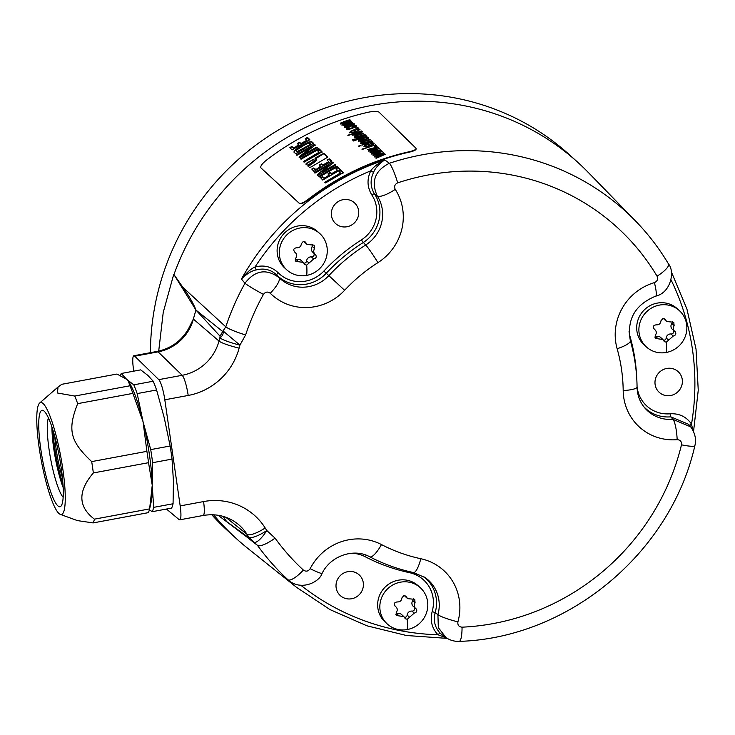 <?xml version="1.0" encoding="UTF-8"?>
<svg xmlns="http://www.w3.org/2000/svg" width="735" height="735" viewBox="0 0 735 735"><rect width="100%" height="100%" fill="white"/><g stroke="black" fill="none" stroke-linecap="round" stroke-linejoin="round"><path stroke-width="1.1" d="M62.429 477.585A36.355 6.339 79.5 0 1 54.822 436.636M62.999 484.218A43.365 7.561 79.5 0 1 52.966 430.232M63.182 487.599A42.051 7.332 79.5 0 1 51.928 427.017M63.164 497.338A42.051 7.332 79.5 0 1 50.586 458.603A42.051 7.332 79.5 0 1 48.409 417.93M57.872 505.882A49.061 8.554 79.5 0 1 40.976 450.399A49.061 8.554 79.5 0 1 43.677 410.773A49.061 8.554 79.5 0 1 44.146 411.159A49.061 8.554 79.5 0 1 59.627 458.098A49.061 8.554 79.5 0 1 61.327 505.717A49.061 8.554 79.5 0 1 57.872 505.882M62.852 469.261A56.944 9.922 -100.5 0 0 39.662 403.019A56.944 9.922 -100.5 0 0 39.175 447.79A56.944 9.922 -100.5 0 0 60.371 514.399A56.944 9.922 -100.5 0 0 62.852 469.261M60.371 514.399L77.414 520.601L93.115 522.916A72.71 12.679 -100.5 0 0 94.411 519.158C78.048 506.727 77.689 491.329 93.345 472.945A72.71 12.679 -100.5 0 0 92.564 467.322A72.71 12.679 -100.5 0 0 91.7 461.598C70.064 441.303 67.298 429.892 77.68 403.644A72.71 12.679 -100.5 0 0 74.74 396.046L57.394 392.995L58.056 386.996L61.786 384.304L116.994 374.041L126.631 379.324L128.487 381.456L129.939 385.783L74.74 396.046M133.788 384.837L153.202 381.226L147.836 375.383L140.679 369.87L121.266 373.481L126.631 379.324L133.788 384.837A72.269 12.596 79.5 0 1 137.169 393.592L143.059 421.771L150.721 449.618A72.269 12.596 79.5 0 1 152.623 462.701L152.246 485.201L149.618 508.896L151.208 501.72A65.7 11.457 -100.5 0 0 152.246 485.201L148.543 462.683L93.345 472.945M148.543 462.683A72.71 12.679 -100.5 0 0 146.899 451.336L91.7 461.598M149.398 509.759L152.163 511.698A72.269 12.596 79.5 0 0 153.652 507.37L152.246 485.201A65.7 11.457 -100.5 0 0 143.059 421.771L132.879 393.381L77.68 403.644M128.487 381.456L128.983 382.2A65.7 11.457 -100.5 0 1 143.059 421.771L146.899 451.336M132.879 393.381A72.71 12.679 -100.5 0 0 129.939 385.783M121.266 373.481A72.269 12.596 -100.5 0 0 120.411 375.466M94.411 519.158L149.618 508.896A72.71 12.679 -100.5 0 1 148.323 512.653L93.115 522.916M152.623 462.701L172.036 459.09L173.442 481.26L173.065 503.76A72.269 12.596 79.5 0 1 171.577 508.087L152.163 511.698M153.652 507.37L173.065 503.76M137.169 393.592L156.583 389.982L164.254 417.829L170.143 446.007A72.269 12.596 79.5 0 1 172.036 459.09M150.721 449.618L170.143 446.007M153.202 381.226A72.269 12.596 79.5 0 1 156.583 389.982M133.77 371.157L133.458 368.97A16.648 2.903 79.5 0 1 133.88 355.749A16.648 2.903 79.5 0 1 134.533 355.988L157.915 351.642A43.824 42.06 132.2 0 0 192.818 320.074L193.378 319.091A254.356 244.13 -47.8 0 1 195.96 310.069L173.947 274.559L182.886 287.33L225.792 326.836A17.521 2.049 18.4 0 0 245.6 334.94L239.941 345.128A17.521 2.269 -164.3 0 1 219.884 337.843C222.089 336.556 223.256 334.342 223.376 331.219L239.941 345.128A234.842 225.406 132.2 0 0 239.123 348.114A63.311 60.766 -47.8 0 1 188.197 395.458L164.815 399.803L180.185 505.91A17.521 3.05 79.5 0 1 179.744 519.829A17.521 3.05 79.5 0 1 179.055 519.572L166.459 509.043M134.533 355.988L158.788 379.646A17.521 3.05 -100.5 0 1 164.815 399.803M288.148 579.979L284.601 577.122L287.927 579.722A249.854 239.812 -47.8 0 1 257.452 545.352A17.521 4.823 -35.9 0 0 275.037 538.121L266.796 530.523A17.521 4.768 147 0 1 248.742 537.064L249.312 538.112L226.591 521.51A254.356 244.13 -47.8 0 1 223.183 516.383M182.886 287.33C189.217 296.196 193.581 303.785 195.96 310.069L220.059 336.18L219.884 337.843A252.362 242.219 132.2 0 0 219.002 341.058L193.378 319.091A43.806 42.042 -47.8 0 1 158.154 351.844L134.771 356.19M254.016 542.154L249.312 538.112M253.998 542.154A17.521 17.521 0 0 0 254.062 542.191A17.521 4.833 -58.7 0 1 253.924 542.099L248.742 537.064A252.362 242.219 132.2 0 1 247.006 534.336L225.682 517.183M253.125 541.594L251.701 540.675M243.625 534.464L257.452 545.352L254.172 542.246M173.947 274.559A254.053 243.836 -47.8 0 1 176.547 267.65A254.053 243.836 -47.8 0 1 577.986 162.508A254.053 243.836 -47.8 0 1 588.459 172.624L635.435 220.877A249.854 239.812 -47.8 0 0 389.339 163.28A17.521 2.499 71.7 0 1 397.681 182.85A232.333 222.999 -47.8 0 1 657.062 276.185C658.257 279.125 657.375 281.275 654.416 282.626A53.03 50.899 132.2 0 0 617.134 348.721A165.972 159.302 -47.8 0 1 623.188 390.551A53.03 50.899 132.2 0 0 677.165 439.677C680.353 439.888 681.795 441.606 681.492 444.822A232.333 222.999 -47.8 0 1 462.049 627.175C458.87 626.854 457.492 625.081 457.905 621.874A53.03 50.899 132.2 0 0 420.806 558.729A165.972 159.302 -47.8 0 1 381.456 544.562A53.03 50.899 132.2 0 0 310.142 568.706C308.25 571.38 305.999 571.839 303.38 570.084A232.333 222.999 -47.8 0 1 275.037 538.121M195.96 310.069L222.696 331.522L225.792 326.836A249.854 239.812 -47.8 0 1 244.975 283.241L241.42 279.052C246.776 273.769 251.692 270.737 256.166 269.947C264.104 267.898 270.994 269.607 276.829 275.074L279.015 277.6A17.521 4.915 134.8 0 1 270.241 293.247A53.03 50.899 132.2 0 0 344.614 290.307A165.972 159.302 -47.8 0 1 377.919 262.643A53.03 50.899 132.2 0 0 395.246 189.373C393.951 186.479 394.759 184.31 397.681 182.85M384.8 159.899L389.339 163.28C374.85 170.667 370.826 181.563 377.257 195.96L374.501 193.911A35.133 33.718 -47.8 0 1 363.127 242.605A183.879 176.483 132.2 0 0 326.239 273.255A35.133 33.718 -47.8 0 1 276.829 275.074A2.628 0.735 -44.8 0 1 278.161 272.731C271.628 266.621 263.92 264.71 255.017 266.998C251.149 268.606 246.611 272.621 241.42 279.052A250.166 240.106 132.2 0 1 384.8 159.899C377.744 163.648 373.068 167.286 370.762 170.823C366.811 179.211 367.16 187.241 371.809 194.913A2.628 0.717 146.7 0 1 374.501 193.911C370.339 187.048 370.027 179.882 373.555 172.394C375.19 168.113 378.938 163.951 384.8 159.899M369.558 556.707A17.521 4.768 -62.5 0 0 369.705 556.79C354.169 547.942 330.603 555.623 322.095 573.383C319.486 582.065 301.543 590.876 289.213 580.806L284.601 577.122A250.166 240.106 132.2 0 0 296.435 587.256L247.723 548.31A254.053 243.836 -47.8 0 1 236.633 538.865A254.053 243.836 -47.8 0 1 213.609 514.785M416.194 148.957L415.937 148.185C416.552 149.343 414.347 150.519 409.331 151.713L409.386 152.127C414.402 150.932 416.607 149.765 416.001 148.608M409.386 152.127A250.231 240.17 132.2 0 0 308.231 199.81L307.965 199.488A250.663 240.593 132.2 0 1 409.331 151.713M261.081 168.03L299.494 203.522C301.038 204.238 303.95 203.007 308.231 199.81M150.436 352.671A254.053 243.836 -47.8 0 1 168.168 260.052A254.053 243.836 -47.8 0 1 569.607 154.91L577.986 162.508M236.633 538.865L228.254 531.267A254.053 243.836 -47.8 0 1 211.753 514.73M173.662 274.614L163.234 312.393L158.705 351.11M245.6 334.94A232.333 222.999 -47.8 0 1 263.442 294.395A17.521 1.167 29.1 0 1 244.975 283.241C254.99 270.269 266.336 268.385 279.015 277.6A35.519 34.095 132.2 0 0 328.839 275.625L344.614 290.307M331.476 215.732A14.02 13.45 -47.8 0 1 338.725 201.261A14.02 13.45 -47.8 0 1 354.454 202.832A14.02 13.45 -47.8 0 1 358.606 210.688A14.02 13.45 -47.8 0 1 351.358 225.158A14.02 13.45 -47.8 0 1 335.629 223.596A14.02 13.45 -47.8 0 1 331.476 215.732M286.815 269.874L284.629 267.889A24.531 23.538 -47.8 0 1 278.234 243.386A24.531 23.538 -47.8 0 1 297.675 226.04A24.531 23.538 -47.8 0 1 317.584 231.553L319.771 233.537A24.531 23.538 -47.8 0 1 326.165 258.031A24.531 23.538 -47.8 0 1 306.725 275.386A24.531 23.538 -47.8 0 1 286.815 269.874A24.531 23.538 -47.8 0 1 280.421 245.371A24.531 23.538 -47.8 0 1 299.862 228.025A24.531 23.538 -47.8 0 1 319.771 233.537M692.756 429.92L691.516 424.067C686.38 416.736 679.259 413.309 670.155 413.787A2.628 0.515 -95 0 0 670.798 416.837A35.133 33.718 -47.8 0 1 643.851 406.767M657.062 276.185A17.521 4.722 149.2 0 0 668.464 263.902L668.464 263.902C675.134 271.491 670.825 292.824 655.703 296.141C635.086 304.658 626.633 319.486 630.345 340.636C634.617 355.74 636.859 371.203 637.07 387.033C637.273 395.118 639.854 402.1 644.834 407.971A35.519 34.095 132.2 0 0 672.957 419.354L670.798 416.837L688.631 424.306L690.698 426.87L672.957 419.354A17.521 3.436 85.3 0 1 677.165 439.677M655.115 384.515A14.02 13.45 -47.8 0 1 662.373 370.045A14.02 13.45 -47.8 0 1 678.102 371.607A14.02 13.45 -47.8 0 1 682.255 379.471A14.02 13.45 -47.8 0 1 674.996 393.942A14.02 13.45 -47.8 0 1 659.267 392.371A14.02 13.45 -47.8 0 1 655.115 384.515M646.396 346.948L644.209 344.963A24.531 23.538 -47.8 0 1 637.815 320.46A24.531 23.538 -47.8 0 1 657.255 303.114A24.531 23.538 -47.8 0 1 677.165 308.627L679.351 310.611A24.531 23.538 -47.8 0 1 685.746 335.105A24.531 23.538 -47.8 0 1 666.305 352.46A24.531 23.538 -47.8 0 1 646.396 346.948A24.531 23.538 -47.8 0 1 640.001 322.444A24.531 23.538 -47.8 0 1 659.442 305.098A24.531 23.538 -47.8 0 1 679.351 310.611M423.884 576.773A35.133 33.718 -47.8 0 1 435.166 612.641C433.154 620.643 434.881 627.543 440.338 633.359L445.998 637.631L438.326 627.607L437.922 614.662A17.521 2.269 15.7 0 0 457.905 621.874M351.229 553.29A32.505 31.201 -47.8 0 1 365.258 556.753A186.506 179.009 132.2 0 0 409.478 572.666A32.505 31.201 -47.8 0 1 432.171 611.548L435.166 612.641L437.922 614.662A35.519 34.095 132.2 0 0 425.179 577.627L413.493 572.556A17.521 4.3 -77.9 0 0 420.806 558.729M432.171 611.548C429.929 620.496 431.858 628.232 437.968 634.755L446.393 637.897M298.814 585.06L302.471 585.382M289.213 580.806L287.927 579.722A17.521 4.915 -47.3 0 0 303.38 570.084M336.143 587.734A14.02 13.45 -47.8 0 1 343.392 573.263A14.02 13.45 -47.8 0 1 359.121 574.825A14.02 13.45 -47.8 0 1 363.274 582.69A14.02 13.45 -47.8 0 1 356.025 597.16A14.02 13.45 -47.8 0 1 340.296 595.589A14.02 13.45 -47.8 0 1 336.143 587.734M387.345 624.052L385.158 622.067A24.531 23.538 -47.8 0 1 378.764 597.564A24.531 23.538 -47.8 0 1 398.214 580.218A24.531 23.538 -47.8 0 1 418.123 585.731L420.301 587.706A24.531 23.538 -47.8 0 1 426.695 612.209A24.531 23.538 -47.8 0 1 407.254 629.555A24.531 23.538 -47.8 0 1 387.345 624.052A24.531 23.538 -47.8 0 1 380.95 599.549A24.531 23.538 -47.8 0 1 400.391 582.193A24.531 23.538 -47.8 0 1 420.301 587.706M415.073 602.691L412.804 600.633A4.291 4.116 -47.8 0 0 413.217 606.301L415.946 608.718C417.452 610.858 416.874 612.328 414.218 613.137L407.245 619.265L405.316 618.769L403.864 616.591L396.349 615.507L396.238 612.384C397.856 610.188 397.562 608.176 395.366 606.357C393.537 603.931 394.116 602.461 397.093 601.937C399.941 602.094 401.54 600.771 401.889 597.95L403.818 595.589L405.867 596.195L407.622 598.639L414.724 599.347L415.073 602.691C413.759 605.162 414.053 607.174 415.946 608.718L416.194 608.911M394.677 605.668L395.072 606.127M407.622 598.639L405.27 596.508A4.291 4.116 -47.8 0 1 404.507 595.561M412.804 600.633A2.453 2.352 132.2 0 0 413.309 598.804M404.498 617.354A2.453 2.352 132.2 0 0 407.153 615.076A4.291 4.116 -47.8 0 1 411.949 611.088A2.453 2.352 132.2 0 0 414.319 607.303M395.641 614.157A2.453 2.352 132.2 0 0 396.854 613.89A4.291 4.116 -47.8 0 1 401.512 614.46L403.864 616.591M674.124 325.587L671.854 323.538A4.291 4.116 -47.8 0 0 672.259 329.197L674.996 331.614C676.503 333.754 675.924 335.224 673.26 336.042L666.296 342.17L664.366 341.665L662.906 339.496L655.39 338.412L655.28 335.279C656.897 333.084 656.603 331.081 654.407 329.252C652.588 326.827 653.158 325.357 656.144 324.833C658.992 324.999 660.59 323.666 660.94 320.846L662.869 318.485L664.918 319.091L666.673 321.535L673.774 322.242L674.124 325.587C672.81 328.058 673.104 330.07 674.996 331.614L675.245 331.807M666.673 321.535L664.311 319.403A4.291 4.116 -47.8 0 1 663.558 318.466M671.854 323.538A2.453 2.352 132.2 0 0 672.35 321.7M663.54 340.259A2.453 2.352 132.2 0 0 666.195 337.971A4.291 4.116 -47.8 0 1 671 333.984A2.453 2.352 132.2 0 0 673.361 330.199M654.683 337.053A2.453 2.352 132.2 0 0 655.905 336.786A4.291 4.116 -47.8 0 1 660.554 337.356L662.906 339.496M314.543 248.513L312.274 246.464A4.291 4.116 -47.8 0 0 312.678 252.123L315.416 254.54C316.923 256.68 316.344 258.15 313.68 258.959L306.715 265.096L304.786 264.591L303.325 262.413L295.81 261.338L295.7 258.206C297.317 256.01 297.023 254.007 294.827 252.179C293.008 249.753 293.577 248.283 296.563 247.759C299.411 247.925 301.01 246.592 301.359 243.772L303.279 241.411L305.337 242.017L307.092 244.461L314.185 245.168L314.543 248.513C313.229 250.984 313.514 252.996 315.416 254.54L315.655 254.733M307.092 244.461L304.731 242.329A4.291 4.116 -47.8 0 1 303.968 241.392M312.274 246.464A2.453 2.352 132.2 0 0 312.77 244.626M303.959 263.185A2.453 2.352 132.2 0 0 306.614 260.897A4.291 4.116 -47.8 0 1 311.41 256.91A2.453 2.352 132.2 0 0 313.781 253.125M295.102 259.979A2.453 2.352 132.2 0 0 296.324 259.712A4.291 4.116 -47.8 0 1 300.973 260.282L303.325 262.413M220.059 336.18L222.696 331.522M192.818 320.074L190.089 325.816C183.088 339.689 172.146 348.225 157.253 351.404A16.648 2.903 79.5 0 1 157.915 351.642L182.17 375.3L158.788 379.646M192.928 319.9L188.27 329.289M251.682 540.657L218.102 515.253M415.937 148.185L379.085 112.198C377.459 111.169 374.023 111.141 368.777 112.124A254.025 243.818 132.2 0 0 265.868 160.625C261.807 164.034 260.172 166.45 260.953 167.883L261.219 168.205M299.494 203.522L299.228 203.2C300.771 203.917 303.684 202.676 307.965 199.488M299.228 203.2L261.145 168.122M327.663 157.216L311.107 166.964L309.527 167.479L308.057 166.027L316.528 160L315.039 158.54L316.032 157.51L322.49 153.973L324.08 153.578L327.672 157.134M315.535 161.029L316.528 160M305.944 163.914L307.129 165.127L308.709 164.612L314.782 160.579M305.971 163.978L312.072 160.285L313.652 159.826L314.81 160.965M314.773 160.662L313.588 159.376L306.954 162.894M340.415 173.01L339.046 171.475L341.159 170.382L343.3 172.679L325.522 182.941L324.861 182.537L325.522 181.876L340.14 173.837L340.415 173.01L325.522 181.876M329.179 174.902L328.031 173.782L328.334 173.377L330.309 172.459L331.687 173.579L337.484 170.355L335.978 168.655L338.155 167.479L340.461 169.629L339.873 170.143L322.72 180.038L320.57 177.686L322.5 177.089L324.245 178.522L329.243 175.509L329.179 174.902L324.539 178.384M324.475 177.925L322.435 176.639L320.57 177.686M337.549 170.759L337.411 170.208M319.376 176.032L336.217 166.33L337.319 166.744L319.22 176.988L318.797 176.575L319.376 176.032L336.281 166.781L337.411 167.02M321.994 171.898L335.077 164.622L335.757 165.127L335.132 165.531L317.851 175.454L317.189 174.958L317.548 174.517L328.471 165.347L315.48 172.927L314.837 172.367L332.597 162.15L333.277 162.738L321.994 171.889L335.142 165.063L335.785 165.43M317.3 175.298L328.471 165.347M320.387 166.285L319.541 164.75L321.517 163.841L322.895 164.962L328.692 161.737L327.185 160.046L329.363 158.87L331.678 161.02L331.081 161.525L313.928 171.402L311.778 169.05L313.707 168.462L315.453 169.895L320.451 166.882L320.387 166.285L315.747 169.748M315.683 169.298L313.643 168.003L311.778 169.05M328.233 162.049L328.756 162.178L328.618 161.599M319.174 152.191L317.805 150.657L319.909 149.572L322.059 151.86L304.272 162.077L303.61 161.663L304.272 161.011L318.898 153.009L319.174 152.191L304.272 161.011M301.249 158.236L318.099 148.58L319.201 148.984L301.093 159.192L300.67 158.778L301.249 158.236L318.163 149.021L319.293 149.26M299.108 157.042L310.345 147.579L297.353 155.122L296.71 154.571L313.735 144.749L314.773 144.391L315.159 144.979L303.877 154.102L317.024 147.303L317.667 147.671M303.941 154.561L316.243 147.211L317.63 147.377L299.999 157.529L299.145 157.281M299.173 157.492L310.409 148.02M298.502 147.395L308.277 142.121L311.622 141.607L313.551 143.261L295.773 153.615L294.303 152.522L294.322 150.703L298.502 147.395L310.436 142.002L311.677 142.048L313.615 143.702M294.303 152.522L293.963 151.833M298.502 144.804L297.657 143.279L299.632 142.369L301.01 143.5L306.807 140.284L305.31 138.593L307.487 137.427L309.793 139.576L309.196 140.082L292.043 149.903L289.884 147.551L291.823 146.972L293.559 148.406L298.566 145.411L298.502 144.804L293.853 148.259M293.789 147.808L291.758 146.513L289.884 147.551M306.357 140.596L306.872 140.734L306.734 140.146M379.912 154.332L373.38 155.333L383.679 152.751L384.056 153.119L377.064 155.985L385.296 154.322L376.311 158.19L375.943 157.832L383.091 154.782L375.025 156.932L374.648 156.564L379.912 154.332L374.712 156.996M376.936 151.428L370.412 152.421L380.712 149.848L381.088 150.216L374.097 153.073L382.319 151.419L373.343 155.287L372.967 154.92L380.124 151.869L372.048 154.028L371.68 153.661L376.936 151.428L371.735 154.084M373.959 148.516L367.436 149.517L377.735 146.936L378.112 147.303L371.12 150.17L379.343 148.507L370.366 152.375L369.99 152.016L377.147 148.966L369.071 151.116L368.704 150.758L373.959 148.516L368.759 151.18M376.66 145.888L374.381 146.081L376.66 145.888M375.631 144.878L361.987 149.086L375.631 144.878M374.17 143.297L372.59 142.691L369.971 143.114L372.682 143.454L372.277 144.161L372.682 143.454M370.027 143.536L374.023 143.031L373.472 144.17L366.039 146.651L363.862 146.201M363.981 146.421L364.597 145.273L368.456 143.601L370.045 145.153L372.342 144.584L372.737 143.876M360.995 145.603L358.772 145.943L360.995 145.603M372.415 141.736L362.419 144.611L372.415 141.736M363.834 141.083L370.128 139.503L362.814 141.965L362.135 142.737L363.191 142.902L371.497 140.844L361.868 144.069L362.906 143.27L360.646 143.169L361.179 142.177L370.183 139.926M360.646 143.169L363.898 141.506M362.18 142.388L362.19 143.169L363.255 143.325L371.561 141.267M368.676 137.923L367.096 137.326L364.477 137.739L367.178 138.088L366.783 138.796L367.178 138.088M364.532 138.162L368.529 137.666L367.978 138.796L360.545 141.276L358.358 140.835M358.487 141.056L359.093 139.907L362.952 138.226L364.551 139.779L366.848 139.218L367.243 138.511M366.93 136.379L353.287 140.578L366.93 136.379M354.592 139.338L352.359 139.678L354.592 139.338M366.002 135.47L356.006 138.345L366.002 135.47M357.421 134.817L363.715 133.237L356.401 135.699L355.722 136.471L356.787 136.636L365.084 134.578L355.455 137.803L356.493 137.004L354.233 136.903L354.775 135.911L363.779 133.66M354.233 136.903L357.486 135.24M355.768 136.122L355.777 136.903L356.842 137.059L365.148 135.001M361.409 130.986L360.196 131.372L362.226 131.501L362.061 132.162L358.11 134.027L353.278 135.13L352.175 134.891L352.91 133.844L347.793 135.212L361.409 130.986M352.175 134.891L352.91 133.844M359.975 129.424L358.395 128.818L355.768 129.241L358.478 129.58L358.083 130.288L358.478 129.58M355.832 129.663L359.893 129.58L355.887 131.758L351.844 132.778L349.658 132.328M349.777 132.548L350.393 131.4L354.252 129.718L355.85 131.28L358.147 130.711L358.542 130.003M358.11 127.771L355.841 127.954L358.11 127.771M356.558 126.071L354.904 125.556L352.001 126.108L355.088 126.264L354.647 126.971L355.088 126.264M352.056 126.53L356.429 125.841L355.841 126.934L349.557 129.222L346.36 129.204L346.589 128.368L348.546 127.302L349.208 127.991M346.36 129.204L346.589 128.368L348.611 127.734M347.866 128.248L349.143 127.568L348.546 127.302M347.683 128.717L354.702 127.394L355.152 126.696L352.037 128.478L349.079 129.268L347.683 128.717M344.292 127.183L344.88 126.025L348.188 124.518L351.247 123.682L354.362 123.82L353.792 124.941L350.329 126.429L346.038 127.467L344.164 126.953M344.357 127.614L344.945 126.448L348.252 124.941L354.5 124.068M343.208 121.835L349.832 119.676L350.191 120.025L342.133 123.186L351.459 121.257L343.649 123.949L343.392 124.426L344.044 124.573L352.726 122.497L343.089 125.722L344.118 124.922L341.904 124.849L342.979 123.664L340.636 123.609L340.948 122.846L350.246 120.448M341.904 124.849L342.979 123.664M340.636 123.609L340.948 122.846L343.273 122.258M342.179 122.883L342.188 123.618L343.245 123.746L351.514 121.679M343.649 123.949L343.456 124.849L344.099 124.996L352.782 122.92M322.49 153.973L324.144 154.019L327.7 157.51M322.555 154.414L315.104 158.98M315.6 161.479L308.121 166.487M306.036 164.438L307.019 163.345M340.7 170.584L339.111 171.916M324.971 182.758L325.587 182.326M340.764 171.025L343.447 172.936M337.742 167.644L336.042 169.096M337.484 170.355L331.742 174.03L330.364 172.909L328.076 174.048M337.806 168.085L340.525 170.07M318.916 176.841L319.44 176.492M331.852 162.508L314.902 172.826M322.059 172.339L322.628 172.045L322.059 172.339M331.917 162.95L333.341 162.995M328.958 159.026L327.25 160.487M328.756 162.178L328.692 161.709M328.297 162.49L322.959 165.412L321.581 164.282L319.284 165.43M329.014 159.467L331.733 161.461M313.643 168.003L313.707 168.462M319.459 149.765L317.869 151.098M303.72 161.893L304.336 161.461M319.523 150.206L322.196 152.117M300.79 159.045L301.313 158.686M313.735 144.749L296.775 155.021M303.941 154.552L304.501 154.258L303.877 154.111M313.79 145.19L315.223 145.245M299.219 156.913L299.283 157.373M294.018 152.228L295.792 149.729L298.557 147.845M297.353 151.548L310.565 144.28L297.418 151.998L296.462 150.749L297.418 151.998M310.501 143.83L308.819 143.086L305.484 144.455L296.802 149.885L296.692 151.52M307.074 137.583L305.365 139.034M306.412 141.047L301.074 143.941L299.696 142.82L297.399 143.95M307.138 138.024L309.858 140.018M291.758 146.513L291.823 146.972M384.91 153.955L385.351 154.745M384.975 154.378L383.1 154.837M383.679 152.751L384.12 153.541M383.743 153.174L381.649 153.661M381.649 153.624L379.967 154.754M383.091 154.782L375.998 158.255M381.943 151.042L382.375 151.842M381.998 151.474L380.133 151.934M380.712 149.848L381.143 150.638M380.767 150.271L378.681 150.758M378.672 150.712L377 151.851M380.124 151.869L373.031 155.351M378.966 148.139L379.407 148.929M379.021 148.562L377.156 149.021M377.735 146.936L378.167 147.726M377.799 147.358L375.704 147.854M375.695 147.808L374.023 148.939M377.147 148.966L370.054 152.439M376.246 145.484L376.724 146.311M376.311 145.907L374.446 146.504M375.263 144.529L375.686 145.3M375.328 144.951L362.043 149.517M364.036 146.853L364.652 145.705L368.511 144.023L370.109 145.576L372.342 144.584M368.685 145.585L367.491 144.418L365.81 145.181L365.378 146.375L365.874 145.603L365.378 146.375L368.74 146.008L366.544 146.522M365.81 145.181L365.313 145.943L366.489 146.09M360.637 145.254L361.06 146.035M360.701 145.677L358.827 146.375M372.048 141.386L372.47 142.158M372.112 141.809L362.474 145.034M362.19 143.169L363.191 142.902M360.701 143.591L360.664 143.132M358.542 141.478L359.158 140.33L363.017 138.649L364.606 140.21L366.848 139.218M363.191 140.21L361.997 139.044L360.315 139.806L359.874 141.001L360.37 140.229L359.874 141.001L363.246 140.642L361.05 141.148M360.315 139.806L359.819 140.578L360.995 140.725M366.563 136.021L366.986 136.802M366.627 136.444L353.342 141.01M354.224 138.988L354.647 139.769M354.288 139.411L352.414 140.1M365.635 135.121L366.058 135.901M365.699 135.543L356.071 138.768M355.777 136.903L356.787 136.636M354.298 137.326L354.261 136.866M360.242 131.74L357.568 132.226M355.887 132.787L348.124 135.543M352.24 135.314L352.267 134.845M360.251 131.795L362.291 131.932M353.994 133.651L353.553 134.799L354.059 134.073L353.553 134.799L354.84 134.891L360.407 133.007L360.848 131.896L353.994 133.651L353.489 134.376L354.784 134.459L360.848 131.896M349.842 132.971L350.457 131.822L354.316 130.15L355.905 131.703L358.147 130.711M354.481 131.712L353.296 130.545L351.615 131.299L351.174 132.493L351.67 131.73L351.174 132.493L354.546 132.135L352.35 132.64M351.615 131.299L351.119 132.07L352.285 132.217M357.706 127.366L358.175 128.193M357.761 127.789L355.896 128.377M346.424 129.626L346.654 128.79M346.121 125.951L345.707 127.137L346.185 126.374L345.707 127.137L347.067 127.256L352.616 125.4L353.02 124.243L351.642 124.105L346.121 125.951L345.643 126.705L347.012 126.833L352.552 124.978L353.02 124.243M343.714 124.38L343.456 124.849L343.714 124.38M342.188 123.618L343.181 123.324M340.7 124.04L341.012 123.278M341.959 125.272L342.023 124.729M180.185 505.91L203.567 501.564A17.521 3.05 79.5 0 1 203.126 515.483C216.173 513.333 227.666 516.108 237.616 523.816A45.791 43.953 -47.8 0 1 247.006 534.336A17.521 4.75 147.8 0 0 265.179 527.978A234.842 225.406 132.2 0 0 266.796 530.523A17.521 4.833 -58.7 0 1 254.062 542.191L255.128 542.926M263.442 294.395C265.427 291.777 267.687 291.4 270.241 293.247M203.567 501.564A63.311 60.766 -47.8 0 1 265.179 527.978M188.197 395.458A17.521 3.05 -100.5 0 0 182.17 375.3A45.791 43.953 -47.8 0 0 219.002 341.058A17.521 2.324 -165.1 0 0 239.123 348.114M373.555 172.394L370.762 170.823A245.784 235.907 132.2 0 0 255.017 266.998L256.166 269.947M371.809 194.913A32.505 31.201 -47.8 0 1 361.28 239.968A186.506 179.009 132.2 0 0 323.869 271.059A32.505 31.201 -47.8 0 1 278.161 272.731M323.869 271.059L328.839 275.625A183.484 176.115 -47.8 0 1 365.653 245.04A35.519 34.095 132.2 0 0 377.257 195.96A17.521 4.768 -32.9 0 0 395.246 189.373M361.28 239.968L365.653 245.04A17.521 1.351 57.5 0 1 377.919 262.643M655.703 296.141A17.521 2.646 -106.3 0 0 654.416 282.626M689.825 425.785A2.628 0.717 -33 0 1 691.516 424.067A245.784 235.907 132.2 0 0 671 279.787M636.749 378.341A186.506 179.009 132.2 0 0 630.088 336.694A32.505 31.201 -47.8 0 1 629.068 331.411M670.155 413.787A32.505 31.201 -47.8 0 1 637.061 386.573M630.088 336.694A2.628 0.634 -15.8 0 0 629.509 336.896M637.07 387.033A17.521 3.418 179.3 0 1 623.188 390.551M690.698 426.87C695.062 433.034 696.458 439.3 694.878 445.667A17.521 2.425 -166.3 0 1 681.492 444.822M694.878 445.667C670.559 553.097 568.247 638.136 459.219 641.379A17.521 3.556 -92.6 0 0 462.049 627.175M301.157 585.336A2.628 0.515 85.3 0 0 301.166 585.529A245.784 235.907 132.2 0 0 437.968 634.755A2.628 0.735 134.9 0 1 440.338 633.359M409.478 572.666A2.628 0.643 102.1 0 1 409.772 571.711M365.258 556.753A2.628 0.717 117.5 0 1 366.315 555.265M413.493 572.556C398.149 569.258 383.551 564.002 369.705 556.79A17.521 4.768 -62.5 0 0 381.456 544.562M322.095 573.383A17.521 1.332 -152.9 0 1 310.142 568.706M407.245 619.265A33.874 5.908 79.5 0 1 407.254 629.555M406.51 597.086L404.93 595.653M414.218 613.137L411.949 611.088M409.413 617.124L407.153 615.076M399.123 615.948L396.854 613.89M395.366 606.357L394.824 605.861M630.345 340.636A17.521 4.217 164.2 0 1 617.134 348.721M666.296 342.17A33.874 5.908 79.5 0 1 666.305 352.46M665.561 319.991L663.981 318.549M673.26 336.042L671 333.984M668.464 340.02L666.195 337.971M658.174 338.844L655.905 336.786M654.407 329.252L653.865 328.765M306.715 265.096A33.874 5.908 79.5 0 1 306.725 275.386M305.981 242.908L304.4 241.475M313.68 258.959L311.41 256.91M308.884 262.946L306.614 260.897M298.594 261.77L296.324 259.712M294.827 252.179L294.285 251.692M297.298 154.157L297.363 154.616M294.322 150.703L294.386 151.162M295.727 149.269L295.792 149.729M291.336 146.651L291.4 147.11M39.662 403.019L58.056 386.996M179.744 519.829L203.126 515.483M133.88 355.749L157.253 351.404M668.464 263.902C659.12 248.255 648.105 233.914 635.435 220.877M671.248 271.564L686.949 309.141L696.027 349.079L698.25 390.239L693.546 431.473M459.219 641.379C454.487 641.545 450.077 640.295 445.998 637.631M447.165 638.375L406.409 635.499L366.976 625.816L329.978 609.581L296.435 587.256M314.773 173.001L314.709 172.532M296.646 155.195L296.582 154.727"/></g></svg>
